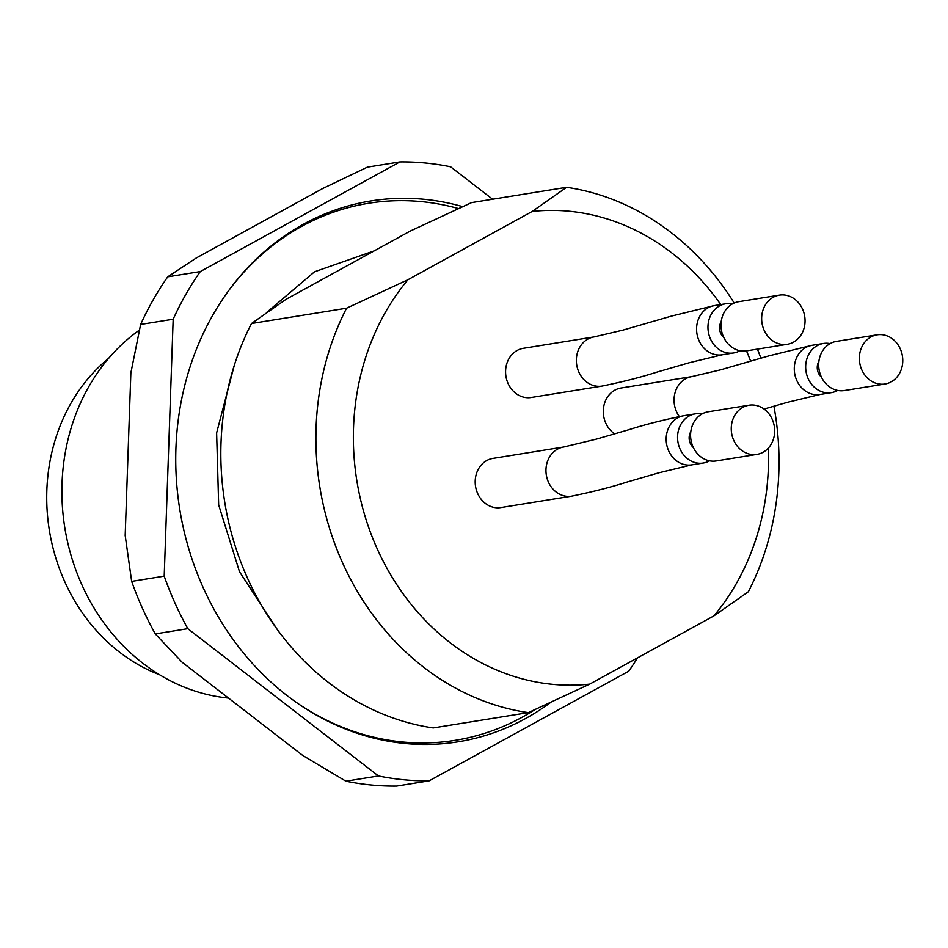 <?xml version="1.0" encoding="UTF-8"?>
<svg xmlns="http://www.w3.org/2000/svg" width="948" height="948" viewBox="0 0 948 948"><rect width="100%" height="100%" fill="white"/><g stroke="black" fill="none" stroke-linecap="round" stroke-linejoin="round"><path stroke-width="1.42" d="M462.671 206.64A273.925 237.806 80.9 0 0 303.443 224.238A273.925 237.806 80.9 0 0 231.454 286.912A273.925 237.806 80.9 0 0 203.133 587.511A273.925 237.806 80.9 0 0 298.632 703.997A273.925 237.806 80.9 0 0 550.539 702.515M492.581 199.234L450.596 166.801A310.446 269.516 80.9 0 0 399.89 161.918L200.277 271.578A310.446 269.516 80.9 0 0 173.176 319.215L164.205 576.159A310.446 269.516 80.9 0 0 187.811 628.678L378.442 775.962A310.446 269.516 80.9 0 0 429.148 780.844L628.761 671.184A310.446 269.516 80.9 0 0 637.554 657.841M200.277 271.578L167.737 276.816L196.272 257.986L322.545 188.605L367.35 167.156L399.89 161.918M167.737 276.816A310.446 269.516 80.9 0 0 140.636 324.453L173.176 319.215M164.205 576.159L131.665 581.397A310.446 269.516 80.9 0 0 155.271 633.916L187.811 628.678M378.442 775.962L345.901 781.199A310.446 269.516 80.9 0 0 396.62 786.082L429.148 780.844M131.665 581.397L125.183 535.513L130.86 372.967L140.636 324.453M345.901 781.199L302.756 755.461L182.158 662.285L155.271 633.916M230.802 287.777A271.993 236.123 -99.1 0 1 458.441 208.56M534.85 709.673A271.993 236.123 -99.1 0 1 297.743 703.392M139.332 330.153A199.222 172.951 80.9 0 0 68.339 545.242A199.222 172.951 80.9 0 0 228.492 698.084M108.676 358.285A179.291 155.65 80.9 0 0 49.343 530.193A179.291 155.65 80.9 0 0 159.655 674.786M773.26 297.245A24.897 21.614 80.9 0 0 762.844 326.799A24.897 21.614 80.9 0 0 787.314 344.302A24.897 21.614 80.9 0 0 802.577 309.166A24.897 21.614 80.9 0 0 779.398 295.136A24.897 21.614 80.9 0 0 773.26 297.245M742.865 407.332A24.897 21.614 80.9 0 0 732.449 436.874A24.897 21.614 80.9 0 0 756.919 454.388A24.897 21.614 80.9 0 0 772.182 419.241A24.897 21.614 80.9 0 0 749.003 405.223A24.897 21.614 80.9 0 0 742.865 407.332M870.975 336.955A24.897 21.614 80.9 0 0 860.559 366.497A24.897 21.614 80.9 0 0 885.029 383.999A24.897 21.614 80.9 0 0 900.292 348.864A24.897 21.614 80.9 0 0 877.113 334.834A24.897 21.614 80.9 0 0 870.975 336.955M779.398 295.136L738.729 301.689A24.897 21.614 80.9 0 0 721.345 329.703A24.897 21.614 80.9 0 0 746.645 350.855L787.314 344.302M749.003 405.223L708.322 411.764A24.897 21.614 80.9 0 0 690.938 439.789A24.897 21.614 80.9 0 0 716.25 460.941L756.919 454.388M877.113 334.834L836.432 341.387A24.897 21.614 80.9 0 0 819.048 369.412A24.897 21.614 80.9 0 0 844.36 390.552L885.029 383.999M723.762 337.476A11.625 10.084 -99.1 0 1 721.203 321.573M693.367 447.551A11.625 10.084 -99.1 0 1 690.808 431.66M821.478 377.174A11.625 10.084 -99.1 0 1 818.918 361.271M732.401 303.905A24.897 21.614 80.9 0 0 725.706 303.775A24.897 21.614 80.9 0 0 708.322 331.8A24.897 21.614 80.9 0 0 733.634 352.952A24.897 21.614 80.9 0 0 739.95 350.736M702.006 413.992A24.897 21.614 80.9 0 0 695.311 413.861A24.897 21.614 80.9 0 0 677.927 441.887A24.897 21.614 80.9 0 0 703.226 463.039A24.897 21.614 80.9 0 0 709.554 460.811M830.116 343.603A24.897 21.614 80.9 0 0 823.421 343.484A24.897 21.614 80.9 0 0 806.037 371.498A24.897 21.614 80.9 0 0 831.337 392.65A24.897 21.614 80.9 0 0 837.665 390.434M508.069 383.466A24.897 21.614 80.9 0 0 531.247 397.485L602.016 386.085C622.966 381.807 641.334 377.126 657.142 372.054L689.492 362.669L722.246 354.789A24.897 21.614 80.9 0 1 701.875 345.605A24.897 21.614 80.9 0 1 697.787 320.969A24.897 21.614 80.9 0 1 714.318 305.611L671.457 316.099L622.789 330.165L594.088 336.919L523.32 348.319A24.897 21.614 80.9 0 0 508.069 383.466M683.923 415.698C662.972 419.988 644.593 424.668 628.797 429.74L596.446 439.125L563.693 447.006L492.924 458.405A24.897 21.614 80.9 0 0 477.674 493.541A24.897 21.614 80.9 0 0 500.84 507.571L571.62 496.171C592.559 491.894 610.939 487.213 626.746 482.141L659.097 472.744L691.839 464.864A24.897 21.614 80.9 0 1 666.871 445.442A24.897 21.614 80.9 0 1 683.923 415.698L695.311 413.861M823.421 343.484L812.033 345.309L769.172 355.796L720.504 369.862L691.803 376.617L621.035 388.016A24.897 21.614 80.9 0 0 605.784 423.164A24.897 21.614 80.9 0 0 614.66 433.888M734.179 303.016A265.618 230.601 80.9 0 0 566.608 187.313L471.535 202.623L410.152 231.122L348.046 265.239L285.941 299.367L251.504 323.517L346.577 308.207A265.618 230.601 80.9 0 0 528.332 712.623L433.248 727.934A265.618 230.601 80.9 0 1 251.504 323.517M346.577 308.207L407.96 279.707A238.126 206.735 80.9 0 0 377.174 548.75A238.126 206.735 80.9 0 0 589.715 684.124L713.915 615.88L748.363 591.73A265.618 230.601 80.9 0 0 773.9 406.171M760.877 358.19A265.618 230.601 80.9 0 0 757.428 349.113M589.715 684.124L528.332 712.623M713.915 615.88A238.126 206.735 80.9 0 0 768.33 448.096M750.65 361.188A238.126 206.735 80.9 0 0 746.479 350.879M720.753 304.581A238.126 206.735 80.9 0 0 532.172 211.463L566.608 187.313M407.96 279.707L532.172 211.463M812.033 345.309A24.897 21.614 80.9 0 0 795.502 360.667A24.897 21.614 80.9 0 0 799.591 385.303A24.897 21.614 80.9 0 0 819.949 394.486L787.207 402.367L764.064 409.05M601.636 386.144A24.897 21.614 -99.1 0 1 576.645 364.506A24.897 21.614 -99.1 0 1 594.467 336.86M571.241 496.231A24.897 21.614 -99.1 0 1 546.558 476.334A24.897 21.614 -99.1 0 1 564.072 446.946M679.289 416.516A24.897 21.614 -99.1 0 1 675.355 391.714A24.897 21.614 -99.1 0 1 692.182 376.557M374.211 250.864L314.523 271.792L266.412 312.65M234.322 365.229L216.618 432.928L218.668 504.905L239.512 571.774L276.769 628.737M725.706 303.775L714.318 305.611M733.634 352.952L722.246 354.789M703.226 463.039L691.839 464.864M831.337 392.65L819.949 394.486"/></g></svg>
